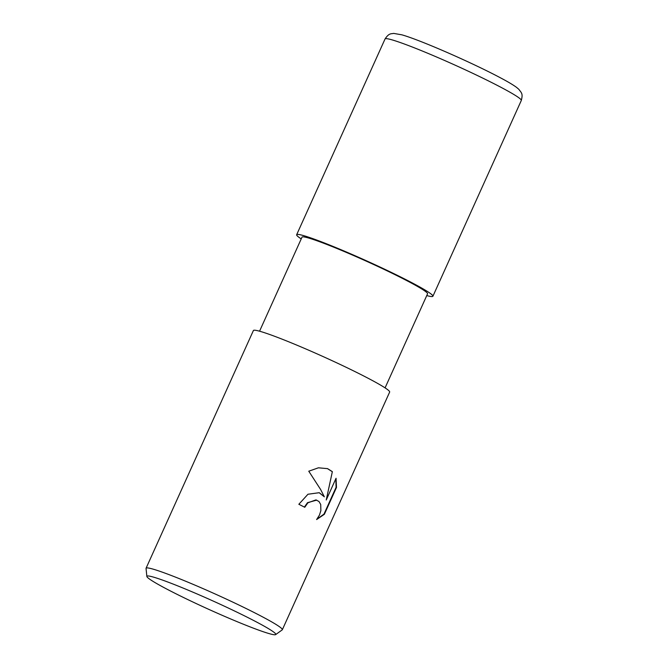 <?xml version="1.0" encoding="UTF-8"?>
<svg xmlns="http://www.w3.org/2000/svg" width="668" height="668" viewBox="0 0 668 668"><rect width="100%" height="100%" fill="white"/><g stroke="black" fill="none" stroke-linecap="round" stroke-linejoin="round"><path stroke-width="1" d="M432.906 296.25A74.749 4.952 24.3 0 0 413.575 283.608A74.749 4.952 24.3 0 0 340.045 249.314A74.749 4.952 24.3 0 0 296.659 234.727A74.749 4.952 24.3 0 0 301.226 238.91A74.716 4.952 24.3 0 1 327.971 244.388A74.716 4.952 24.3 0 1 413.55 283.599A74.716 4.952 24.3 0 1 426.752 295.573A74.749 4.952 24.3 0 0 432.906 296.25L521.299 100.484A74.749 4.952 24.3 0 0 501.969 87.842A74.749 4.952 24.3 0 0 428.43 53.549A74.749 4.952 24.3 0 0 385.052 38.961L385.052 38.961C389.077 32.907 390.905 34.026 393.686 33.4L401.86 34.828C420.665 40.113 473.086 63.201 500.315 77.747C507.797 81.688 513.241 84.919 516.631 87.433L518.794 89.27C521.524 92.986 523.111 93.528 521.299 100.484M259.56 331.203L302.019 237.148A68.862 4.567 24.3 0 1 341.991 250.584A68.862 4.567 24.3 0 1 409.734 282.18A68.862 4.567 24.3 0 1 427.545 293.828L385.077 387.874M319.162 492.708L324.347 496.825L320.615 489.494L308.766 471.207L318.411 467.809L327.579 468.644L332.355 471.641L326.243 499.99L336.054 478.255L336.488 487.456L324.381 514.276L316.607 519.562L319.454 515.078L320.865 510.653L320.715 504.49L318.953 501.468L315.914 499.906L307.89 502.812L304.767 507.279A74.749 4.952 -155.7 0 0 298.838 504.282L307.956 494.245L319.162 492.708M146.86 576.451L146.05 568.426A74.749 4.952 24.3 0 1 146.075 568.226A74.749 4.952 24.3 0 1 189.462 582.813A74.749 4.952 24.3 0 1 262.992 617.107A74.749 4.952 24.3 0 1 282.33 629.749A74.749 4.952 24.3 0 1 282.197 629.899L275.642 634.6A70.699 4.684 24.3 0 1 233.566 620.18A70.699 4.684 24.3 0 1 165.18 588.224A70.699 4.684 24.3 0 1 146.86 576.451A70.699 4.684 24.3 0 1 186.773 589.585A70.699 4.684 24.3 0 1 257.472 622.501A70.699 4.684 24.3 0 1 275.642 634.6M146.075 568.226L253.397 330.535A74.749 4.952 24.3 0 1 296.784 345.122A74.749 4.952 24.3 0 1 370.314 379.416A74.749 4.952 24.3 0 1 389.653 392.058L282.33 629.749M304.399 507.087L307.505 502.67L316.732 500.123M319.371 492.775L324.347 496.825M326.243 499.99L332.355 471.641M331.971 471.499L327.378 468.577M316.949 519.161L323.98 514.126L336.087 487.306L336.488 487.456M336.087 487.306L335.82 478.764M301.235 238.902A74.716 4.952 24.3 0 1 327.971 244.388A74.716 4.952 24.3 0 1 413.55 283.599A74.716 4.952 24.3 0 1 426.752 295.573M296.659 234.727L385.052 38.961"/></g></svg>
